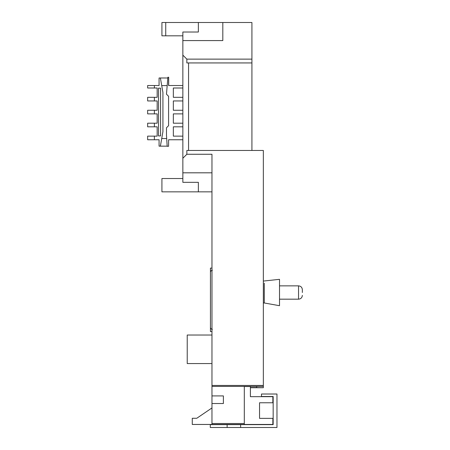 <?xml version="1.0" encoding="UTF-8"?>
<svg xmlns="http://www.w3.org/2000/svg" width="450" height="450" viewBox="0 0 450 450"><rect width="100%" height="100%" fill="white"/><g stroke="black" fill="none" stroke-linecap="round" stroke-linejoin="round"><path stroke-width="0.67" d="M240.621 424.648L240.621 427.5L276.969 427.5L276.969 394.014L261.484 394.014L261.484 396.484L273.161 396.484L273.161 424.648L210.296 424.648L210.296 427.5L227.126 427.5L227.126 424.648M240.621 427.5L227.126 427.5M302.349 292.522L302.349 289.665L302.349 292.522M302.349 295.374C302.119 297.686 300.853 298.952 298.541 299.177L298.541 285.863L279.512 285.863L279.512 305.707L264.291 302.979L264.291 300.133M264.291 289.828L264.291 287.831M264.291 284.664L264.291 284.164M264.291 283.196L264.291 302.979L263.34 302.979M263.34 281.07L279.512 279.332L279.512 298.159M263.34 387.726L250.403 387.726L263.34 387.726L256.68 387.636L256.68 386.398M244.311 386.522L250.403 386.522L250.403 396.675L272.852 396.675L272.852 402.767L259.537 402.767L259.537 418.365L272.852 418.365L272.852 424.457L211.967 424.457L211.967 423.506L244.311 423.506L244.311 424.457M263.34 387.636L263.34 386.398L211.967 386.398L211.967 423.506M256.68 387.551L250.403 387.551M173.34 136.142L173.34 126.816L173.34 136.142L182.852 136.142M173.34 123.204L173.34 113.878L173.34 123.204L182.852 123.204M173.34 110.267L173.34 100.941L173.34 110.267L182.852 110.267M173.34 97.324L173.34 88.003L173.34 97.324L182.852 97.324M211.967 191.846L198.36 191.846L198.36 182.329L182.852 182.329L182.852 55.131L186.851 59.13L251.921 59.13L251.921 150.458L186.851 150.458L186.851 154.266L182.852 158.259M251.921 59.13L251.921 22.5L222.812 22.5L222.812 40.579L182.852 40.579L182.852 55.131M182.852 40.579L182.852 32.012L198.36 32.012L198.36 22.5L165.729 22.5L165.729 35.82L182.852 35.82M182.852 85.528L168.581 85.528L168.705 77.259L167.884 77.259L166.477 94.185L168.581 96.294L168.581 125.679L166.477 127.789L166.477 135.253L167.186 146.289L168.581 146.289L168.581 139.759L182.852 139.759M168.581 96.294L168.581 125.679M147.651 123.204L147.651 126.816L154.378 126.816L154.378 123.204L147.651 123.204M147.651 110.267L147.651 113.878L154.378 113.878L154.378 110.267L147.651 110.267M147.651 97.324L147.651 100.941L154.378 100.941L154.378 97.324L147.651 97.324M154.378 85.528L147.651 85.528L147.651 88.003L154.378 88.003L154.378 85.528L159.069 85.528L159.069 77.991L167.822 77.991M211.967 386.398L211.967 385.447L263.34 385.447L263.34 386.398M186.851 154.266L211.967 154.266L211.967 385.447M211.967 407.942L196.774 418.269L192.274 418.269L192.274 424.457L211.967 424.457M211.967 335.025L187.228 335.025L187.228 363.566L211.967 363.566M198.36 191.846L161.921 191.846L161.921 178.526L182.852 178.526M211.967 172.817L182.852 172.817M251.921 150.458L263.34 150.458L263.34 385.447M186.851 59.13L186.851 62.932L251.921 62.932M165.729 35.82L161.921 35.82L161.921 22.5L165.729 22.5M222.812 22.5L198.36 22.5M188.561 62.932L188.561 150.458M244.311 386.398L244.311 423.506M211.967 403.526L223.38 403.526L223.38 395.916L211.967 395.916M211.967 331.554L210.442 331.554L210.442 268.093L211.967 268.093M212.349 270.332C211.202 270.456 210.566 271.086 210.442 272.233L210.442 327.414C210.566 328.562 211.202 329.197 212.349 329.316M157.168 136.142L157.168 126.816L157.168 136.142L147.651 136.142L147.651 139.759L159.069 139.759L159.069 146.154L160.386 146.154L162.928 131.653L162.928 92.492L160.386 77.991M154.378 136.142L154.378 139.759M158.513 135.928L160.566 135.928L160.566 88.144L158.513 88.144L158.513 135.928M154.378 97.324L157.168 97.324L157.168 88.003L154.378 88.003M154.378 110.267L157.168 110.267L157.168 100.941L154.378 100.941M154.378 123.204L157.168 123.204L157.168 113.878L154.378 113.878M157.168 126.816L154.378 126.816M182.852 88.003L173.34 88.003M182.852 126.816L173.34 126.816M182.852 113.878L173.34 113.878M182.852 100.941L173.34 100.941M168.694 77.991L168.705 85.528M167.175 146.154L160.386 146.154M166.686 138.544L161.719 138.544M161.719 85.601L167.192 85.601M157.168 97.324L157.168 88.003M157.168 110.267L157.168 100.941M157.168 123.204L157.168 113.878M168.581 139.759L168.581 146.154M298.541 299.177L279.512 299.177M298.541 285.863C300.853 286.088 302.119 287.353 302.349 289.665"/></g></svg>
